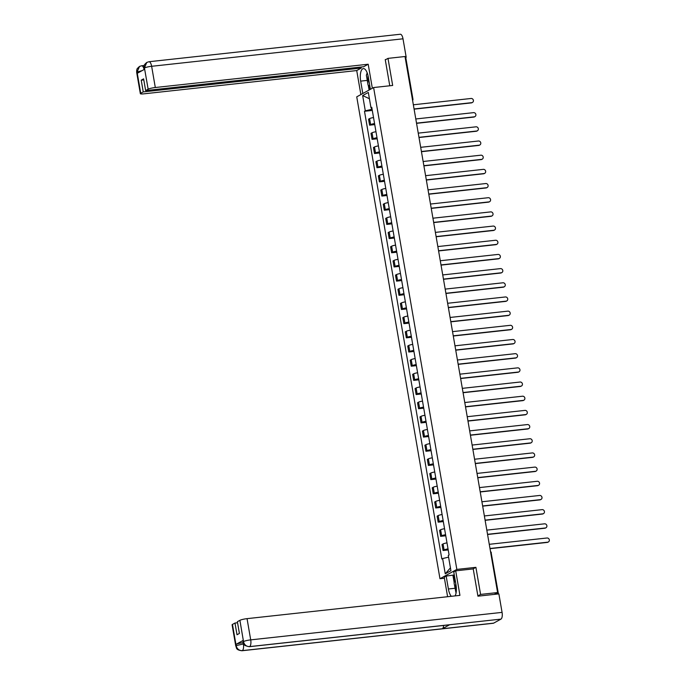 <?xml version="1.0" encoding="UTF-8"?>
<svg xmlns="http://www.w3.org/2000/svg" width="685" height="685" viewBox="0 0 685 685"><rect width="100%" height="100%" fill="white"/><g stroke="black" fill="none" stroke-linecap="round" stroke-linejoin="round"><path stroke-width="1.03" d="M444.419 578.234L439.976 578.722L456.844 569.415L373.608 87.543L392.668 85.462L387.993 58.379L405.006 56.512L497.601 592.559L480.587 594.417L475.904 567.334L456.844 569.415M373.608 87.543L356.739 96.85L439.976 578.722M491.188 552.923L498.423 593.938L497.259 593.912L497.079 592.842M497.601 592.559L494.613 594.203L497.259 593.912M477.882 595.907L480.587 594.417M387.993 58.379L385.295 59.86M146.761 62.446L144.398 68.012L144.021 68.406L144.004 66.496C144.86 65.126 142.805 66 146.761 62.446L148.945 61.736L400.305 34.25A5.737 2.218 83.8 0 1 403.003 38.805L406.196 57.3L405.237 57.831L405.837 57.925L412.944 99.094L412.344 99M373.522 117.537A4.29 0.625 170.2 0 0 369.592 118.608L368.564 119.173L369.6 125.167L370.628 124.602A4.29 0.625 -9.8 0 1 374.558 123.531M374.746 124.61L369.6 125.167M375.971 131.717A4.29 0.625 170.2 0 0 372.041 132.779L371.013 133.352L372.049 139.346L373.077 138.781A4.29 0.625 -9.8 0 1 377.007 137.711M377.195 138.79L372.049 139.346M378.42 145.896A4.29 0.625 170.2 0 0 374.489 146.958L373.462 147.532L374.498 153.526L375.526 152.96A4.29 0.625 -9.8 0 1 379.456 151.89M379.644 152.96L374.498 153.526M380.869 160.067A4.29 0.625 170.2 0 0 376.938 161.138L375.911 161.703L376.947 167.705L377.974 167.14A4.29 0.625 -9.8 0 1 381.905 166.07M382.093 167.14L376.947 167.705M383.317 174.247A4.29 0.625 170.2 0 0 379.387 175.317L378.36 175.882L379.396 181.885L380.423 181.319A4.29 0.625 -9.8 0 1 384.353 180.249M384.542 181.319L379.396 181.885M385.766 188.426A4.29 0.625 170.2 0 0 381.836 189.497L380.809 190.062L381.845 196.064L382.872 195.49A4.29 0.625 -9.8 0 1 386.802 194.429M386.991 195.499L381.845 196.064M388.215 202.606A4.29 0.625 170.2 0 0 384.285 203.676L383.257 204.241L384.294 210.235L385.321 209.67A4.29 0.625 -9.8 0 1 389.251 208.6M389.44 209.678L384.294 210.235M390.664 216.785A4.29 0.625 170.2 0 0 386.734 217.847L385.706 218.421L386.742 224.415L387.77 223.849A4.29 0.625 -9.8 0 1 391.7 222.779M391.888 223.858L386.742 224.415M393.113 230.965A4.29 0.625 170.2 0 0 389.183 232.027L388.155 232.6L389.191 238.594L390.219 238.029A4.29 0.625 -9.8 0 1 394.149 236.959M394.337 238.029L389.191 238.594M395.562 245.136A4.29 0.625 170.2 0 0 391.632 246.206L390.604 246.771L391.64 252.774L392.668 252.208A4.29 0.625 -9.8 0 1 396.598 251.138M396.786 252.208L391.64 252.774M398.011 259.315A4.29 0.625 170.2 0 0 394.08 260.386L393.053 260.951L394.089 266.953L395.117 266.388A4.29 0.625 -9.8 0 1 399.047 265.318M399.235 266.388L394.089 266.953M400.46 273.495A4.29 0.625 170.2 0 0 396.529 274.565L395.502 275.13L396.538 281.133L397.565 280.559A4.29 0.625 -9.8 0 1 401.496 279.497M401.684 280.567L396.538 281.133M402.908 287.674A4.29 0.625 170.2 0 0 398.978 288.745L397.951 289.31L398.987 295.303L400.014 294.738A4.29 0.625 -9.8 0 1 403.944 293.668M404.133 294.747L398.987 295.303M405.357 301.854A4.29 0.625 170.2 0 0 401.427 302.916L400.4 303.489L401.436 309.483L402.463 308.918A4.29 0.625 -9.8 0 1 406.393 307.848M406.582 308.926L401.436 309.483M407.806 316.033A4.29 0.625 170.2 0 0 403.876 317.095L402.849 317.669L403.885 323.662L404.912 323.097A4.29 0.625 -9.8 0 1 408.842 322.027M409.031 323.097L403.885 323.662M410.255 330.204A4.29 0.625 170.2 0 0 406.325 331.275L405.297 331.84L406.333 337.842L407.361 337.277A4.29 0.625 -9.8 0 1 411.291 336.207M411.479 337.277L406.333 337.842M412.704 344.384A4.29 0.625 170.2 0 0 408.774 345.454L407.746 346.019L408.782 352.022L409.81 351.456A4.29 0.625 -9.8 0 1 413.74 350.386M413.928 351.456L408.782 352.022M415.153 358.563A4.29 0.625 170.2 0 0 411.223 359.634L410.195 360.199L411.231 366.201L412.259 365.627A4.29 0.625 -9.8 0 1 416.189 364.566M416.377 365.636L411.231 366.201M417.602 372.743A4.29 0.625 170.2 0 0 413.671 373.813L412.644 374.378L413.68 380.372L414.708 379.807A4.29 0.625 -9.8 0 1 418.638 378.736M418.826 379.815L413.68 380.372M420.051 386.922A4.29 0.625 170.2 0 0 416.12 387.993L415.093 388.558L416.129 394.551L417.156 393.986A4.29 0.625 -9.8 0 1 421.087 392.916M421.275 393.995L416.129 394.551M422.499 401.102A4.29 0.625 170.2 0 0 418.569 402.163L417.542 402.737L418.578 408.731L419.605 408.166A4.29 0.625 -9.8 0 1 423.535 407.095M423.724 408.166L418.578 408.731M424.948 415.273A4.29 0.625 170.2 0 0 421.018 416.343L419.991 416.908L421.027 422.91L422.054 422.345A4.29 0.625 -9.8 0 1 425.984 421.275M426.173 422.345L421.027 422.91M427.397 429.452A4.29 0.625 170.2 0 0 423.467 430.522L422.44 431.088L423.476 437.09L424.503 436.525A4.29 0.625 -9.8 0 1 428.433 435.454M428.622 436.525L423.476 437.09M429.846 443.632A4.29 0.625 170.2 0 0 425.916 444.702L424.888 445.267L425.924 451.269L426.952 450.696A4.29 0.625 -9.8 0 1 430.882 449.634M431.07 450.704L425.924 451.269M432.295 457.811A4.29 0.625 170.2 0 0 428.365 458.881L427.337 459.447L428.373 465.44L429.401 464.875A4.29 0.625 -9.8 0 1 433.331 463.813M433.519 464.884L428.373 465.44M434.744 471.991A4.29 0.625 170.2 0 0 430.814 473.061L429.786 473.626L430.822 479.62L431.85 479.055A4.29 0.625 -9.8 0 1 435.78 477.984M435.968 479.063L430.822 479.62M437.193 486.17A4.29 0.625 170.2 0 0 433.262 487.232L432.235 487.806L433.271 493.799L434.299 493.234A4.29 0.625 -9.8 0 1 438.229 492.164M438.417 493.234L433.271 493.799M439.642 500.341A4.29 0.625 170.2 0 0 435.711 501.411L434.684 501.977L435.72 507.979L436.747 507.414A4.29 0.625 -9.8 0 1 440.678 506.343M440.866 507.414L435.72 507.979M442.09 514.521A4.29 0.625 170.2 0 0 438.16 515.591L437.133 516.156L438.169 522.158L439.196 521.593A4.29 0.625 -9.8 0 1 443.126 520.523M443.315 521.593L438.169 522.158M444.539 528.7A4.29 0.625 170.2 0 0 440.609 529.77L439.582 530.336L440.618 536.338L441.645 535.764A4.29 0.625 -9.8 0 1 445.575 534.702M445.764 535.773L440.618 536.338M446.988 542.88A4.29 0.625 170.2 0 0 443.058 543.95L442.03 544.515L443.067 550.517L444.094 549.944A4.29 0.625 -9.8 0 1 448.024 548.882M448.213 549.952L443.067 550.517M371.339 107.785L371.612 109.36L372.101 109.309M371.612 109.36L365.293 110.842L362.656 95.575L368.325 92.449L370.962 107.716L371.852 107.879M450.439 567.865L445.259 573.816L450.927 570.691L448.29 555.424L449.086 554.978L371.75 107.28L370.962 107.716M445.259 573.816L442.621 558.549L448.589 557.145M365.293 110.842L364.497 111.278L441.834 558.986L442.621 558.549M473.001 568.935L475.904 567.334M372.298 110.431L364.497 111.278M362.656 95.575L369.403 98.726M414.065 108.966L471.794 102.656A2.141 1.952 61.1 0 0 472.462 102.442L472.025 102.681A2.141 1.952 -118.9 0 1 471.349 102.896L414.1 109.155M472.462 102.442A2.141 1.952 61.1 0 0 471.066 98.477L413.346 104.788M416.514 123.146L474.243 116.835A2.141 1.952 61.1 0 0 474.91 116.621L474.474 116.861A2.141 1.952 -118.9 0 1 473.797 117.075L416.548 123.334M474.91 116.621A2.141 1.952 61.1 0 0 473.515 112.648L415.795 118.967M418.963 137.325L476.692 131.015A2.141 1.952 61.1 0 0 477.359 130.801L476.923 131.04A2.141 1.952 -118.9 0 1 476.246 131.255L418.997 137.514M477.359 130.801A2.141 1.952 61.1 0 0 475.964 126.828L418.244 133.138M370.397 89.315L368.265 76.934A10.489 4.05 -96.2 0 0 363.324 68.603A10.489 4.05 -96.2 0 0 360.67 81.121L362.81 93.502M372.34 88.245L368.196 64.236L363.658 66.736L145.64 90.574L148.148 89.187L144.424 67.858M361.081 67.019L361.26 68.055L356.722 70.564L143.841 93.836A5.591 0.822 170.2 0 1 140.348 93.674A5.591 0.822 170.2 0 1 140.733 93.28L143.242 91.901L361.26 68.055M360.875 94.573L356.722 70.564M368.196 64.236L155.307 87.517A5.591 0.822 170.2 0 0 148.148 89.187M145.64 90.574L143.61 78.852L141.221 80.171L143.242 91.901M142.035 70.666L137.154 72.019L137.36 73.244L144.612 69.245L144.398 68.012M385.92 59.518L385.244 59.595L389.774 85.779M406.196 57.3L405.16 57.412M141.221 80.171L143.79 79.888M369.095 90.035L368.256 85.188M368.941 85.728L369.635 89.735M139.594 66.402L141.607 65.786A5.737 2.218 83.8 0 0 141.281 65.88L139.517 66.445L137.069 72.062L140.733 93.28M454.986 588.269L448.401 588.989A10.489 4.05 -96.2 0 0 451.312 596.31M455.088 595.899A10.489 4.05 -96.2 0 0 455.987 584.802L453.753 571.898L455.696 570.828L459.935 595.368L247.045 618.649L250.71 639.867L502.071 612.381L498.877 593.886L477.933 596.181L473.224 568.91L455.696 570.828M448.401 588.989L446.166 576.085L444.231 577.155L447.605 596.712M454.283 574.955L446.166 576.085M232.472 624.42L236.137 645.638A5.591 0.822 -9.8 0 0 235.76 646.032L232.095 624.806A5.591 0.822 -9.8 0 1 232.472 624.42L234.989 623.033L237.558 622.751M502.071 612.381A5.737 2.218 83.8 0 1 500.966 619.12L449.668 624.729A5.737 2.218 83.8 0 1 449.343 624.831L249.28 646.7A5.737 2.218 83.8 0 0 249.605 646.606C246.446 646.614 244.425 644.987 243.535 641.708L239.896 620.327A5.591 0.822 -9.8 0 1 247.045 618.649M443.615 625.456A5.737 2.218 83.8 0 1 442.347 628.761L493.645 623.153L500.966 619.12M493.645 623.153A5.737 2.218 83.8 0 1 493.303 623.264L241.942 650.75A5.737 2.218 83.8 0 0 242.284 650.639C239.125 650.647 237.096 649.02 236.197 645.767M243.261 640.364L243.475 641.588L243.089 641.982L242.884 640.758A5.591 0.822 -9.8 0 1 243.261 640.364L236.008 644.362A5.591 0.822 -9.8 0 1 243.166 642.684L243.38 643.917A5.737 2.218 83.8 0 1 242.284 650.639L442.347 628.761L449.668 624.729L249.605 646.606A5.737 2.218 83.8 0 0 250.71 639.867A5.591 0.822 170.2 0 0 243.56 641.545M234.989 623.033L237.01 634.755L239.407 633.437L237.378 621.706L239.896 620.327M454.206 582.764L452.922 575.349M453.461 575.049L454.6 581.625M243.766 643.874L236.222 645.595L236.008 644.362M368.016 75.684A6.062 2.338 -96.2 0 0 369.318 83.073M369.917 86.498L368.059 85.034L366.364 75.222L367.186 72.867M455.748 583.432A6.062 2.338 -96.2 0 0 456.373 589.4M456.039 593.099L454.087 583.089L455.157 580.007M421.412 151.505L479.14 145.186A2.141 1.952 61.1 0 0 479.808 144.98L479.372 145.22A2.141 1.952 -118.9 0 1 478.695 145.434L421.446 151.693M479.808 144.98A2.141 1.952 61.1 0 0 478.413 141.007L420.693 147.318M423.861 165.676L481.589 159.365A2.141 1.952 61.1 0 0 482.257 159.151L481.82 159.399A2.141 1.952 -118.9 0 1 481.144 159.605L423.895 165.873M482.257 159.151A2.141 1.952 61.1 0 0 480.861 155.187L423.142 161.497M426.31 179.855L484.038 173.545A2.141 1.952 61.1 0 0 484.706 173.331L484.269 173.57A2.141 1.952 -118.9 0 1 483.593 173.785L426.344 180.044M484.706 173.331A2.141 1.952 61.1 0 0 483.31 169.366L425.591 175.677M428.759 194.035L486.487 187.724A2.141 1.952 61.1 0 0 487.155 187.51L486.718 187.75A2.141 1.952 -118.9 0 1 486.042 187.964L428.793 194.223M487.155 187.51A2.141 1.952 61.1 0 0 485.759 183.546L428.039 189.856M431.207 208.214L488.936 201.904A2.141 1.952 61.1 0 0 489.604 201.69L489.167 201.929A2.141 1.952 -118.9 0 1 488.491 202.143L431.242 208.403M489.604 201.69A2.141 1.952 61.1 0 0 488.208 197.717L430.488 204.036M433.656 222.394L491.385 216.083A2.141 1.952 61.1 0 0 492.053 215.869L491.616 216.109A2.141 1.952 -118.9 0 1 490.94 216.323L433.691 222.582M492.053 215.869A2.141 1.952 61.1 0 0 490.657 211.896L432.937 218.207M436.105 236.573L493.834 230.254A2.141 1.952 61.1 0 0 494.501 230.049L494.065 230.288A2.141 1.952 -118.9 0 1 493.388 230.502L436.139 236.762M494.501 230.049A2.141 1.952 61.1 0 0 493.106 226.076L435.386 232.386M438.554 250.744L496.282 244.434A2.141 1.952 61.1 0 0 496.95 244.22L496.514 244.468A2.141 1.952 -118.9 0 1 495.837 244.682L438.588 250.941M496.95 244.22A2.141 1.952 61.1 0 0 495.555 240.255L437.835 246.566M441.003 264.924L498.731 258.613A2.141 1.952 61.1 0 0 499.399 258.399L498.963 258.647A2.141 1.952 -118.9 0 1 498.286 258.853L441.037 265.112M499.399 258.399A2.141 1.952 61.1 0 0 498.004 254.435L440.284 260.745M443.452 279.103L501.18 272.793A2.141 1.952 61.1 0 0 501.848 272.579L501.411 272.818A2.141 1.952 -118.9 0 1 500.735 273.032L443.486 279.292M501.848 272.579A2.141 1.952 61.1 0 0 500.452 268.614L442.733 274.925M445.901 293.283L503.629 286.972A2.141 1.952 61.1 0 0 504.306 286.758L503.86 286.998A2.141 1.952 -118.9 0 1 503.184 287.212L445.935 293.471M504.306 286.758A2.141 1.952 61.1 0 0 502.901 282.794L445.181 289.104M448.35 307.462L506.078 301.152A2.141 1.952 61.1 0 0 506.754 300.938L506.309 301.177A2.141 1.952 -118.9 0 1 505.641 301.391L448.384 307.651M506.754 300.938A2.141 1.952 61.1 0 0 505.35 296.965L447.63 303.275M450.798 321.642L508.527 315.323A2.141 1.952 61.1 0 0 509.203 315.117L508.758 315.357A2.141 1.952 -118.9 0 1 508.09 315.571L450.833 321.83M509.203 315.117A2.141 1.952 61.1 0 0 507.799 311.144L450.079 317.455M453.247 335.813L510.976 329.502A2.141 1.952 61.1 0 0 511.652 329.288L511.207 329.536A2.141 1.952 -118.9 0 1 510.539 329.75L453.282 336.01M511.652 329.288A2.141 1.952 61.1 0 0 510.248 325.324L452.528 331.634M455.696 349.992L513.425 343.682A2.141 1.952 61.1 0 0 514.101 343.468L513.656 343.716A2.141 1.952 -118.9 0 1 512.988 343.921L455.731 350.181M514.101 343.468A2.141 1.952 61.1 0 0 512.697 339.503L454.977 345.814M458.145 364.172L515.874 357.861A2.141 1.952 61.1 0 0 516.55 357.647L516.105 357.887A2.141 1.952 -118.9 0 1 515.437 358.101L458.179 364.36M516.55 357.647A2.141 1.952 61.1 0 0 515.146 353.683L457.426 359.993M460.594 378.351L518.322 372.041A2.141 1.952 61.1 0 0 518.999 371.827L518.554 372.066A2.141 1.952 -118.9 0 1 517.886 372.28L460.628 378.54M518.999 371.827A2.141 1.952 61.1 0 0 517.595 367.862L459.875 374.173M463.043 392.531L520.771 386.22A2.141 1.952 61.1 0 0 521.448 386.006L521.002 386.246A2.141 1.952 -118.9 0 1 520.335 386.46L463.077 392.719M521.448 386.006A2.141 1.952 61.1 0 0 520.043 382.033L462.324 388.352M465.492 406.71L523.22 400.391A2.141 1.952 61.1 0 0 523.897 400.186L523.451 400.425A2.141 1.952 -118.9 0 1 522.783 400.639L465.526 406.899M523.897 400.186A2.141 1.952 61.1 0 0 522.492 396.213L464.772 402.523M467.941 420.881L525.669 414.571A2.141 1.952 61.1 0 0 526.345 414.356L525.9 414.605A2.141 1.952 -118.9 0 1 525.232 414.819L467.975 421.078M526.345 414.356A2.141 1.952 61.1 0 0 524.941 410.392L467.221 416.703M470.389 435.061L528.118 428.75A2.141 1.952 61.1 0 0 528.794 428.536L528.349 428.784A2.141 1.952 -118.9 0 1 527.681 428.99L470.424 435.249M528.794 428.536A2.141 1.952 61.1 0 0 527.39 424.572L469.67 430.882M472.838 449.24L530.567 442.93A2.141 1.952 61.1 0 0 531.243 442.715L530.798 442.955A2.141 1.952 -118.9 0 1 530.13 443.169L472.873 449.428M531.243 442.715A2.141 1.952 61.1 0 0 529.847 438.751L472.119 445.062M475.287 463.42L533.016 457.109A2.141 1.952 61.1 0 0 533.692 456.895L533.247 457.135A2.141 1.952 -118.9 0 1 532.579 457.349L475.321 463.608M533.692 456.895A2.141 1.952 61.1 0 0 532.296 452.931L474.568 459.241M477.736 477.599L535.464 471.289A2.141 1.952 61.1 0 0 536.141 471.074L535.696 471.314A2.141 1.952 -118.9 0 1 535.028 471.528L477.77 477.787M536.141 471.074A2.141 1.952 61.1 0 0 534.745 467.101L477.017 473.421M480.194 491.779L537.913 485.459A2.141 1.952 61.1 0 0 538.59 485.254L538.145 485.494A2.141 1.952 -118.9 0 1 537.477 485.708L480.219 491.967M538.59 485.254A2.141 1.952 61.1 0 0 537.194 481.281L479.466 487.592M482.642 505.95L540.362 499.639A2.141 1.952 61.1 0 0 541.039 499.425L540.593 499.673A2.141 1.952 -118.9 0 1 539.926 499.887L482.668 506.147M541.039 499.425A2.141 1.952 61.1 0 0 539.643 495.46L481.915 501.771M485.091 520.129L542.811 513.818A2.141 1.952 61.1 0 0 543.488 513.604L543.051 513.853A2.141 1.952 -118.9 0 1 542.374 514.058L485.117 520.326M543.488 513.604A2.141 1.952 61.1 0 0 542.092 509.64L484.363 515.951M487.54 534.309L545.26 527.998A2.141 1.952 61.1 0 0 545.936 527.784L545.5 528.024A2.141 1.952 -118.9 0 1 544.823 528.238L487.566 534.497M545.936 527.784A2.141 1.952 61.1 0 0 544.541 523.819L486.812 530.13M489.989 548.488L547.709 542.178A2.141 1.952 61.1 0 0 548.385 541.963L547.949 542.203A2.141 1.952 -118.9 0 1 547.272 542.417L490.015 548.676M548.385 541.963A2.141 1.952 61.1 0 0 546.99 537.999L489.261 544.31M441.645 535.764L440.609 529.77M439.196 521.593L438.16 515.591M436.747 507.414L435.711 501.411M434.299 493.234L433.262 487.232M431.85 479.055L430.814 473.061M429.401 464.875L428.365 458.881M426.952 450.696L425.916 444.702M424.503 436.525L423.467 430.522M422.054 422.345L421.018 416.343M419.605 408.166L418.569 402.163M417.156 393.986L416.12 387.993M414.708 379.807L413.671 373.813M412.259 365.627L411.223 359.634M409.81 351.456L408.774 345.454M407.361 337.277L406.325 331.275M404.912 323.097L403.876 317.095M402.463 308.918L401.427 302.916M400.014 294.738L398.978 288.745M397.565 280.559L396.529 274.565M395.117 266.388L394.08 260.386M392.668 252.208L391.632 246.206M390.219 238.029L389.183 232.027M387.77 223.849L386.734 217.847M385.321 209.67L384.285 203.676M382.872 195.49L381.836 189.497M380.423 181.319L379.387 175.317M377.974 167.14L376.938 161.138M375.526 152.96L374.489 146.958M373.077 138.781L372.041 132.779M370.628 124.602L369.592 118.608M444.094 549.944L443.058 543.95M490.52 551.571A1.867 1.867 0 0 1 491.316 552.795L490.717 552.701M412.815 99.231L412.944 99.094A1.867 1.867 0 0 1 412.61 100.524M471.794 102.656L471.349 102.896M474.243 116.835L473.797 117.075M476.692 131.015L476.246 131.255M403.003 38.805L151.642 66.291L155.307 87.517M367.263 80.402L360.67 81.121M144.252 65.495L141.607 65.786A5.737 2.218 83.8 0 1 144.133 69.51M148.945 61.736A5.737 2.218 83.8 0 1 151.642 66.291A5.591 0.822 170.2 0 0 144.484 67.969M140.348 93.674L136.683 72.456A5.591 0.822 -9.8 0 1 137.069 72.062M479.14 145.186L478.695 145.434M481.589 159.365L481.144 159.605M484.038 173.545L483.593 173.785M486.487 187.724L486.042 187.964M488.936 201.904L488.491 202.143M491.385 216.083L490.94 216.323M493.834 230.254L493.388 230.502M496.282 244.434L495.837 244.682M498.731 258.613L498.286 258.853M501.18 272.793L500.735 273.032M503.629 286.972L503.184 287.212M506.078 301.152L505.641 301.391M508.527 315.323L508.09 315.571M510.976 329.502L510.539 329.75M513.425 343.682L512.988 343.921M515.874 357.861L515.437 358.101M518.322 372.041L517.886 372.28M520.771 386.22L520.335 386.46M523.22 400.391L522.783 400.639M525.669 414.571L525.232 414.819M528.118 428.75L527.681 428.99M530.567 442.93L530.13 443.169M533.016 457.109L532.579 457.349M535.464 471.289L535.028 471.528M537.913 485.459L537.477 485.708M540.362 499.639L539.926 499.887M542.811 513.818L542.374 514.058M545.26 527.998L544.823 528.238M547.709 542.178L547.272 542.417M144.021 68.406L144.201 69.468M136.683 72.456L136.666 70.529C137.591 69.134 135.33 70.153 139.517 66.445M235.76 646.032C236.907 647.445 234.981 649.817 241.942 650.75M243.089 641.982C244.485 643.292 241.437 645.167 249.28 646.7"/></g></svg>
